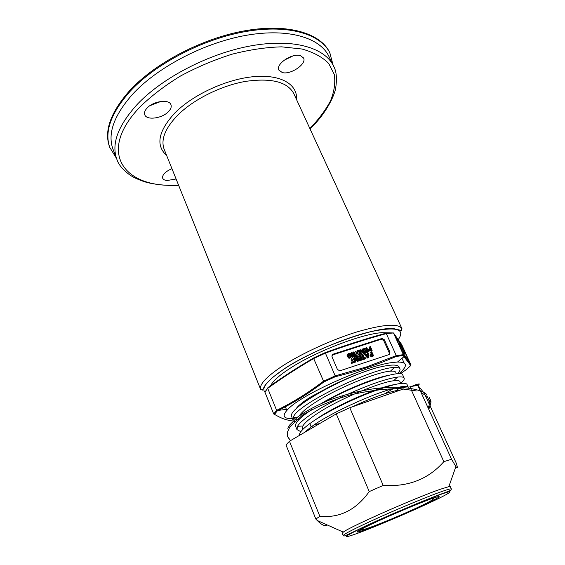 <?xml version="1.0" encoding="UTF-8"?>
<svg xmlns="http://www.w3.org/2000/svg" width="565" height="565" viewBox="0 0 565 565"><rect width="100%" height="100%" fill="white"/><g stroke="black" fill="none" stroke-linecap="round" stroke-linejoin="round"><path stroke-width="0.85" d="M159.146 101.764L151.349 104.765M290.89 56.571L285.756 59.099M300.375 55.603C292.176 52.813 275.374 64.233 278.884 70.095L282.288 72.546C290.565 75.088 306.986 63.937 303.567 57.976L300.375 55.603M171.944 168.667C165.192 171.661 162.106 174.832 162.685 178.194C163.257 179.501 164.697 180.284 167.014 180.525L176.096 178.992M147.147 107.986C144.831 110.472 144.04 112.739 144.774 114.78C146.625 120.585 162.162 118.452 168.441 111.665C170.87 109.144 171.704 106.82 170.941 104.695C169.203 98.953 153.39 101.05 147.147 107.986M149.88 105.697L160.87 101.467M284.004 60.314L292.917 55.935M333.117 65.152L329.72 52.552C320.779 33.455 288.644 23.278 245.853 30.602C203.132 37.883 155.41 62.722 129.879 90.386C110.443 112.393 103.72 131.363 109.709 147.31L116.524 158.433M330.087 53.315C321.16 34.246 289.033 24.097 246.227 31.442C203.499 38.738 155.763 63.577 130.218 91.226C110.768 113.219 104.031 132.175 110.005 148.101M400.295 345.879L399.06 343.117L400.295 345.879M430.205 406.171L455.983 462.516C457.827 467.855 457.798 469.197 455.891 466.556L451.555 459.274L417.796 385.323L409.858 386.743L443.836 461.654C428.517 479.099 408.311 487.03 383.197 485.441L369.249 491.592C356.098 509.948 339.629 518.19 319.832 516.311L289.464 441.237L285.989 444.945L315.856 519.073L317.262 520.506C321.866 525.16 325.165 526.629 327.156 524.92M289.464 441.237L336.267 413.863L369.249 491.592M383.197 485.441L349.799 407.732L336.267 413.863M349.799 407.732L403.784 388.868M417.796 385.323L423.679 392.534M443.836 461.654L451.555 459.274M451.364 488.979L450.319 486.663L448.836 486.656L440.58 489.177C416.349 497.398 349.071 527.145 343.28 532.117L342.256 533.198L343.223 535.556C343.986 533.918 356.24 527.731 379.977 517.003C402.365 506.975 428.602 496.183 441.661 491.571L441.95 491.465C447.989 489.354 451.124 488.527 451.364 488.979C450.552 490.088 454.147 489.297 441.484 493.902C425.311 499.834 389.221 514.998 366.219 525.747C341.896 537.414 344.488 536.34 343.223 535.556M319.832 516.311L315.856 519.073M358.048 533.141C340.278 539.504 342.574 537.28 364.934 526.474C387.421 515.852 424.725 500.089 440.947 494.326L441.23 494.227C457.551 488.414 450.058 493.302 428.447 503.337C407.005 513.324 375.654 526.615 358.337 533.028L358.048 533.141M366.275 529.313C379.97 524.256 405.331 513.507 422.465 505.52C440.891 496.805 444.125 494.453 432.168 498.464L431.943 498.549C418.933 503.189 389.822 515.499 372.024 523.889C354.149 532.505 352.15 534.342 366.042 529.398L366.275 529.313M424.336 393.339L429.492 404.618M370.711 352.835L371.113 352.504M270.805 385.549C272.718 381.269 278.806 375.739 289.061 368.959C313.829 352.405 360.639 334.155 381.559 332.686L393.473 332.947L401.644 344.445L410.903 364.87M267.655 387.922L264.929 392.166L267.704 388.31C282.027 377.985 297.352 368.062 313.674 358.535L313.723 357.913L325.08 352.666L325.419 353.111C345.935 345.603 366.226 339.113 386.305 333.632L393.473 332.947L403.389 354.679L403.156 355.54L396.263 356.437C377.3 364.665 357.009 371.41 335.391 376.678L323.915 381.94C308.808 393.36 293.708 402.789 278.602 410.211L277.309 410.847L274.498 414.35C280.748 418.1 286.024 420.12 290.311 420.416L289.902 420.374M389.772 332.813L385.93 333.251M406.736 369.284L410.72 365.59L410.96 364.813C409.328 363.239 406.807 359.863 403.389 354.679L396.277 355.597L386.305 333.632L385.704 333.286C365.725 338.739 345.533 345.194 325.122 352.652M404.166 363.055L402.005 358.302M406.638 369.369L400.274 373.797M396.249 338.555L402.866 352.85L408.996 361.113L402.167 346.176L395.677 337.1L396.249 338.555M292.437 418.538C283.164 418.905 281.688 415.784 288.002 409.187C301.512 394.441 366.692 365.273 392.64 362.49L397.492 362.038C407.527 362.066 408.015 365.958 398.954 373.726M410.72 365.59L403.156 355.54M274.498 414.35L277.309 410.847L276.61 410.345L267.704 388.31L267.951 387.583C282.189 377.314 297.416 367.441 313.632 357.97M335.391 376.678L335.2 375.88L366.742 366.862L396.277 355.597L396.263 356.437M375.866 368.006C340.561 378.084 285.403 409.618 291.815 417.027L293.101 420.169L293.291 417.471C295.855 404.498 374.468 367.25 394.427 367.504C397.612 367.321 399.462 367.773 399.964 368.839L399.137 367.01C397.548 364.121 389.793 364.446 375.866 368.006C360.11 372.836 344.699 379.08 329.635 386.735L310.983 396.807C302.882 401.828 297.875 405.889 295.961 408.989M323.915 381.94L313.674 358.535L325.419 353.111L335.2 375.88L323.342 381.311C307.791 393.085 292.211 402.767 276.61 410.345L273.714 413.968L278.397 416.539M331.923 356.706L337.418 369.454L339.77 370.838L389.024 354.594L389.956 352.15L384.37 339.791L381.968 338.463L332.962 354.213L331.923 356.706M304.288 432.571L311.181 426.907C329.134 413.573 371.608 394.172 393.056 388.586M400.585 386.848C405.048 386.1 407.626 386.248 408.304 387.286L406.955 384.278C404.484 381.516 391.856 384.412 369.086 392.986C347.609 401.411 322.806 414.103 309.811 423.609C302.543 428.962 299.069 432.903 299.394 435.431M300.841 431.688L296.957 429.605L297.543 426.314C300.905 419.922 319.861 407.485 342.906 396.538M348.393 393.967C370.252 384.242 386.637 378.614 397.548 377.088C401.425 376.643 403.622 376.975 404.152 378.098C404.604 379.242 403.459 380.994 400.719 383.36M393.699 388.409L386.396 392.746M296.689 422.359L294.365 421.547M399.964 368.839C400.416 369.969 399.504 371.622 397.216 373.797M395.733 372.307C395.281 371.311 393.501 370.937 390.394 371.184C377.519 371.728 335.815 388.558 313.745 403.403C306.343 408.304 301.569 412.379 299.429 415.642M298.391 418.058L298.532 419.484M400.733 383.395L399.914 381.566C399.434 380.535 397.322 380.273 393.579 380.782C379.835 382.286 339.445 398.925 317.834 413.185C309.712 418.474 304.733 422.74 302.889 425.982L302.671 429.577M400.458 390.027L396.686 390.542C386.036 392.696 370.979 398.226 351.522 407.132M311.259 397.449L329.635 386.735M295.085 417.344L293.546 418.672L298.567 419.583M404.152 378.098L402.746 374.991C402.287 368.903 357.299 383.338 323.985 402.245M312.558 409.095C300.163 417.26 294.535 423.044 295.665 426.441L296.957 429.605M313.829 420.812L319.43 417.005C340.575 403.17 379.765 386.806 394.236 384.652M318.611 423.792L314.536 424.569M311.746 409.625L312.339 409.208M321.796 403.177C342.687 390.676 374.072 377.936 388.148 375.435M264.929 392.166L273.714 413.968M275.939 412.379L275.091 412.047M389.264 354.495L389.25 352.864L383.677 340.533L381.276 339.205L331.902 355.159M400.373 347.588L401.072 347.27L399.872 344.855M399.829 344.876L399.257 345.137M402.979 349.58L401.461 346.451L402.979 349.58M400.366 345.667L400.006 344.473L400.642 345.356L402.012 348.16M400.486 345.618L403.636 352.242L402.746 352.645M401.334 347.2L404.166 352.97L403.262 353.379M404.166 352.97L404.724 353.718L403.82 354.135M401.99 348.167L404.724 353.718M285.332 406.751L286.829 410.409M348.676 356.007L348.873 356.459L347.652 356.854L347.023 355.201L347.715 354.319M348.852 353.987L350.18 354.566L351.07 356.529M351.035 357.278L349.135 358.33L347.991 357.624L348.619 356.903L348.895 357.306L348.259 358.026M348.612 357.624L349.862 357.603M350.575 356.861L349.728 354.813L348.238 354.707M353.944 354.093L353.245 352.496L353.732 352.341L354.799 354.778M355.216 355.717L355.498 356.353L354.771 356.593L352.701 354.975M351.854 354.312L351.239 353.831L352.744 357.25L352.256 357.412L351.748 356.247M350.611 353.655L351.416 353.309M352.27 353.994L354.785 355.999L355.11 355.632M356.282 355.208L356.628 355.985L356.141 356.141L354.375 352.129M364.354 353.464L363.627 353.704L360.117 350.957L361.621 354.354L360.943 354.071M360.096 350.279L363.648 353.111M362.786 351.176L362.101 349.629L362.582 349.474L363.641 351.854M363.443 349.198L364.086 348.986M366.127 348.393L366.734 349.749M366.96 350.265L367.448 351.366M367.674 351.875L367.872 352.32L364.99 353.259L364.799 352.814M364.983 352.68L365.626 352.468M366.968 351.522L366.678 350.865L364.595 351.543L364.368 351.027L365.23 350.752M366.254 349.905L365.852 349.001L363.669 349.707M369.807 348.654L369.213 347.327L369.694 347.171L370.273 348.506M370.485 349.022L370.951 350.321M351.592 358.274L353.174 361.882L354.721 361.381L354.912 361.812L354.262 362.518L351.176 363.535L351.628 362.391L353.174 361.882L351.592 358.274L350.95 358.987L352.263 362.186M358.154 361.24L357.426 361.48L355.293 359.813M354.538 359.22L353.895 358.711L355.399 362.144L354.764 361.967M354.919 358.867L357.44 360.887M356.607 358.98L355.894 357.37L356.381 357.214L357.461 359.665M354.53 361.438L353.273 358.563M357.228 356.939L357.871 356.727M359.962 356.127L360.569 357.497M360.795 358.012L361.289 359.128M358.796 361.028L359.453 360.315L362.363 359.361L361.706 360.075L358.796 361.028L358.606 360.597M358.768 360.449L359.418 360.237M360.802 359.284L360.505 358.606L358.408 359.291L358.182 358.782L359.029 358.5M360.082 357.652L359.672 356.727L357.454 357.454M363.931 358.853L365.216 358.429L365.407 358.86L362.349 359.863L362.207 359.531M362.356 359.368L363.443 359.008M363.26 358.577L361.861 355.427L362.349 355.265L363.74 358.415M367.554 358.033L364.517 354.559L365.181 353.838L367.999 357.511L367.554 358.033M367.511 354.636L367.349 355.088L367.208 354.735M367.102 354.382L367.667 353.026L367.801 354.156L366.191 354.679L365.181 353.838M372.851 356.409L370.937 357.038L371.608 356.324L369.997 355.385L370.259 354.326L372.06 353.634L371.269 351.854L371.742 351.691L373.529 355.696L372.851 356.409M371.989 355.71L371.417 354.432M371.191 353.923L370.591 352.574L371.071 352.419L371.671 353.768M371.897 354.276L372.469 355.555M401.072 347.27L399.949 344.82M401.411 347.164L403.636 352.242M403.113 350.378L403.813 351.861L403.113 350.378M347.023 355.201L347.652 354.474L347.722 354.841L347.087 355.569M347.722 354.841L348.287 356.134L347.652 356.854M353.888 351.769L355.434 355.279L351.861 352.426L351.133 352.666L352.899 356.692L353.386 356.529L351.882 353.104L355.413 355.872M357.172 355.032L355.505 351.246M356.628 355.985L357.278 355.265M360.774 350.222L364.291 352.977L365.011 352.744L363.239 348.746L362.758 348.902L364.305 352.391L360.753 349.551M359.382 349.996L357.08 350.837L356.755 352.405L358.38 354.615L361.155 354.001L359.517 350.307M363.881 348.534L364.107 349.05L366.516 348.266L367.116 349.629L365.032 350.3L365.258 350.816L367.342 350.138L367.836 351.239L365.428 352.023L365.654 352.532L368.542 351.592L366.77 347.602L363.394 349.085M370.951 350.809L372.137 350.427L370.358 346.444L369.884 346.599L370.675 348.372L368.874 349.057L368.613 350.109L369.785 351.091L372.137 350.427M354.912 361.812L351.818 362.822L351.176 363.535M353.916 357.843L355.802 361.515L354.538 357.998L358.076 360.767L358.803 360.527L357.031 356.494L356.543 356.656L358.09 360.173L354.622 357.398M362.363 359.361L360.59 355.336L357.68 356.282L357.906 356.798L360.329 356.007L360.936 357.377L358.832 358.062L359.058 358.577L361.162 357.892L361.649 359.008L359.227 359.799L359.453 360.315M364.595 358.139L363.005 354.545L362.525 354.707L364.114 358.295L362.822 358.719L363.013 359.149L366.071 358.139L365.88 357.716L364.595 358.139M367.434 354.665L367.349 355.088M373.529 355.696L370.725 356.621M348.619 356.903L350.724 356.812L351.162 355.689L350.364 354.086L349.41 353.81L348.217 354.488L348.548 355.456L349.283 355.223L349.509 355.738L348.287 356.134M347.652 354.474L348.082 353.747L349.629 353.245L351.084 354.241L351.564 356.833L350.215 357.567L348.895 357.306M369.955 350.646L371.473 350.159L370.901 348.88L369.185 349.537L369.249 350.293L369.955 350.646M367.667 353.026L368.147 352.871L368.641 357.299L367.999 357.511M368.168 357.059L367.872 354.523L366.424 354.99L368.168 357.059M371.339 355.922L372.858 355.427L372.293 354.149L370.569 354.806L370.633 355.569L371.339 355.922M359.714 353.881L358.471 351.388M359.121 350.66L360.442 353.648L358.627 354.142L357.807 353.528L357.172 351.882L357.673 351.133L359.121 350.66M370.654 350.42L370.23 349.608L369.256 350.145M401.962 328.689L293.779 93.557C287.416 81.805 271.306 77.758 245.443 81.402C220.95 85.696 193.428 99.482 177.721 115.175C165.079 128.326 160.573 139.725 164.189 149.365L260.705 389.525C259.053 384.765 265.953 377.152 281.398 366.692C300.495 354.064 331.168 339.89 356.628 332.022C383.282 324.254 398.396 323.138 401.962 328.689L401.567 330.207L400.564 330.271L394.045 328.717C377.448 325.984 315.899 347.531 284.117 368.931L272.394 377.561L265.373 384.836L262.421 390.083L260.705 389.525M166.682 155.559C155.432 145.367 158.207 131.122 175.016 112.802C193.173 94.489 226.833 79.022 253.918 76.649C281.073 74.206 297.727 84.446 296.569 99.617M309.867 128.516C318.667 119.392 325.567 110.154 330.553 100.796C334.275 91.523 335.525 82.751 334.303 74.481L328.696 63.442C322.417 57.079 313.526 52.27 302.014 49.021L281.709 46.846C266.249 47.241 249.695 49.699 232.038 54.198C214.227 59.848 197.051 67.115 180.525 76.007C164.881 85.598 151.434 95.852 140.162 106.778C95.52 153.2 125.084 188.95 178.54 185.073M137.302 104.306C162.649 77.454 209.672 53.131 251.602 45.73C293.609 38.286 325.002 47.764 333.555 66.07L328.95 56.486C320.235 37.841 288.764 27.989 246.849 35.207C205.003 42.389 158.214 66.677 133.079 93.719C113.897 115.274 107.237 133.856 113.092 149.45L116.891 159.379C111.143 144.068 117.944 125.705 137.302 104.306M398.297 339.537C405.748 328.774 396.129 326.245 369.432 331.959C343.442 338.28 306.096 354.481 284.209 368.924C267.457 380.28 261.044 388.042 264.957 392.223M357.596 531.269L362.476 529.419M372.505 355.632L372.081 355.922M371.332 356.423L370.781 356.783M402.153 346.161L401.461 346.5M403.163 348.188L402.492 348.499M408.417 359.672L408.05 359.841M290.311 420.416L293.009 419.943M313.723 427.048L311.181 426.907L309.811 423.609M332.962 354.213L332.354 354.94M381.763 338.513L381.078 339.261M384.37 339.791L383.677 340.533M389.956 352.15L389.25 352.864M309.98 128.771C324.628 115.535 334.763 96.05 335.772 87.42C337.1 77.991 336.359 70.872 333.555 66.07M178.646 185.334C168.405 185.843 154.189 184.783 144.202 181.662C135.388 178.533 132.747 176.859 129.66 174.853C122.654 169.571 118.396 164.415 116.891 159.379M428.884 399.462L429.322 400.486C430.092 401.32 429.718 403.862 428.199 408.114C430.262 402.068 429.612 403.142 429.668 402.068L427.627 397.23C427.627 396.764 425.459 395.218 421.116 392.604M287.959 436.872L290.431 440.672C286.907 435.396 287.642 438.108 287.543 431.9L289.916 426.745L302.607 414.993C316.231 406.913 332.114 400.225 350.251 394.921C369.002 390.69 385.676 388.6 400.288 388.656L416.384 390.938M430.17 399.038L430.728 401.828C431.286 401.906 430.636 404.427 428.779 409.385C430.756 403.544 431.385 400.797 430.664 401.122L429.322 397.449M427.062 394.914C422.394 389.172 399.822 384.483 370.245 389.306C357.49 391.496 346.945 393.932 329.381 400.098C316.442 405.416 305.778 411.122 297.388 417.217L289.88 424.767L287.74 428.263M343.273 532.117L317.262 520.506M361.593 529.002C362.433 529.688 364.446 529.454 367.631 528.289C383.409 522.752 402.16 514.545 416.207 508.14C432.147 500.802 434.598 498.641 433.984 497.829M448.836 486.656L455.891 466.556M416.518 385.5L418.566 384.864L418.128 385.74M411.977 386.298C416.228 384.334 418.799 383.628 419.696 384.172M397.492 362.038L403.933 356.706L411.002 364.962M401.489 346.486L402.167 346.176M288.002 409.187L278.248 410.388M277.309 410.847L278.602 410.211M398.728 388.607L396.686 390.542M297.543 426.314L302.889 425.982M397.548 377.088L393.579 380.782M293.291 417.471L297.444 417.175M394.427 367.504L390.394 371.184M381.276 339.205L381.968 338.463"/></g></svg>
